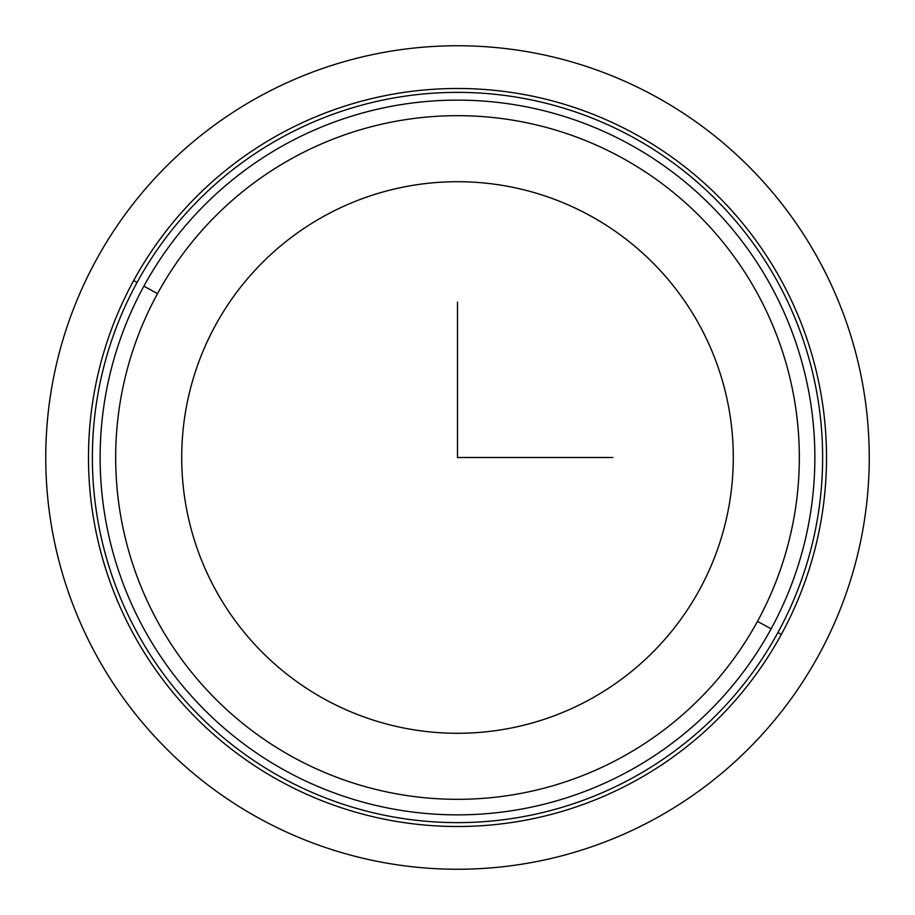 <?xml version="1.0" encoding="UTF-8"?>
<svg xmlns="http://www.w3.org/2000/svg" width="915" height="915" viewBox="0 0 915 915"><rect width="100%" height="100%" fill="white"/><g stroke="black" fill="none" stroke-linecap="round" stroke-linejoin="round"><path stroke-width="1.37" d="M215.471 325.282A275.792 275.792 0 0 1 589.718 215.471A275.792 275.792 0 0 1 699.529 589.718A275.792 275.792 0 0 1 325.282 699.529A275.792 275.792 0 0 1 215.471 325.282A275.792 275.792 0 0 0 325.282 699.529A275.792 275.792 0 0 0 699.529 589.718A275.792 275.792 0 0 0 589.718 215.471A275.792 275.792 0 0 0 215.471 325.282M771.116 628.834A357.365 357.365 0 0 0 628.834 143.884A357.365 357.365 0 0 0 143.884 286.166A357.365 357.365 0 0 0 286.166 771.116A357.365 357.365 0 0 0 771.116 628.834A357.365 357.365 0 0 1 286.166 771.116A357.365 357.365 0 0 1 143.884 286.166L157.517 293.624A341.833 341.833 0 0 1 621.376 157.517A341.833 341.833 0 0 1 757.483 621.376A341.833 341.833 0 0 1 293.624 757.483A341.833 341.833 0 0 1 157.517 293.624A341.833 341.833 0 0 0 293.624 757.483A341.833 341.833 0 0 0 757.483 621.376L771.116 628.834L757.483 621.376A341.833 341.833 0 0 0 621.376 157.517A341.833 341.833 0 0 0 157.517 293.624L143.884 286.166A357.365 357.365 0 0 1 628.834 143.884A357.365 357.365 0 0 1 771.116 628.834M137.067 282.449A365.142 365.142 0 0 1 632.551 137.067A365.142 365.142 0 0 1 777.933 632.551A365.142 365.142 0 0 1 282.449 777.933A365.142 365.142 0 0 1 137.067 282.449L133.659 280.585A369.019 369.019 0 0 1 634.415 133.659A369.019 369.019 0 0 1 781.341 634.415L777.933 632.551A365.142 365.142 0 0 0 632.551 137.067A365.142 365.142 0 0 0 137.067 282.449A365.142 365.142 0 0 0 282.449 777.933A365.142 365.142 0 0 0 777.933 632.551L781.341 634.415A369.019 369.019 0 0 1 280.585 781.341A369.019 369.019 0 0 1 133.659 280.585L137.067 282.449M781.341 634.415A369.019 369.019 0 0 0 634.415 133.659A369.019 369.019 0 0 0 133.659 280.585A369.019 369.019 0 0 0 280.585 781.341A369.019 369.019 0 0 0 781.341 634.415M457.5 302.122L457.5 457.5L612.878 457.5M869.25 457.5A411.75 411.75 0 0 1 457.5 869.25A411.75 411.75 0 0 1 45.75 457.5A411.75 411.75 0 0 1 457.5 45.75A411.75 411.75 0 0 1 869.25 457.5"/></g></svg>
